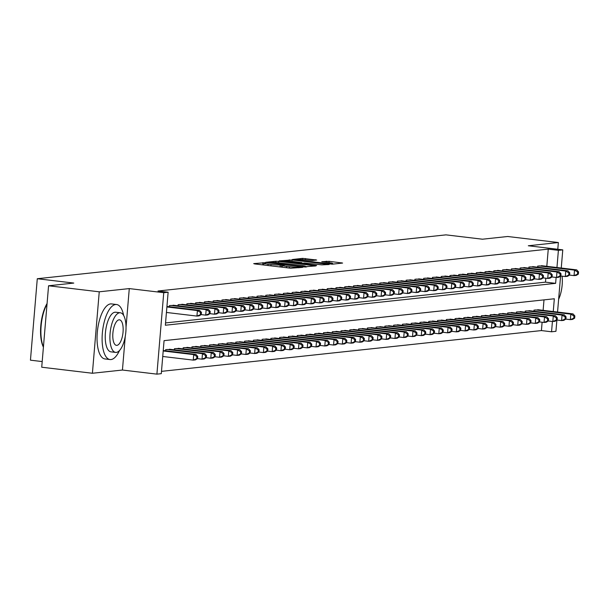 <?xml version="1.0" encoding="UTF-8"?>
<svg xmlns="http://www.w3.org/2000/svg" width="609" height="609" viewBox="0 0 609 609"><rect width="100%" height="100%" fill="white"/><g stroke="black" fill="none" stroke-linecap="round" stroke-linejoin="round"><path stroke-width="0.91" d="M264.839 262.73L253.702 263.613L254.828 263.941L290.645 268.211L302.643 267.374L298.676 267.168A6.965 0.571 4.8 0 1 289.549 266.704L286.565 266.346A6.965 0.571 4.8 0 1 282.386 265.471A6.965 0.571 4.8 0 1 282.957 265.296L284.258 265.128L283.345 264.938L280.17 264.961A6.965 0.571 4.8 0 1 271.043 264.504L268.059 264.146A6.965 0.571 4.8 0 1 263.88 263.263A6.965 0.571 4.8 0 1 264.451 263.088L265.76 262.928L264.839 262.73M263.743 264.854L262.471 264.854M282.249 267.054L280.977 267.054M316.665 260.035L302.635 258.361L292.305 259.51L332.278 264.192L342.616 263.05L329.164 261.33L321.788 261.703L329.119 262.692A5.824 0.48 4.8 0 1 332.613 263.431A5.824 0.48 4.8 0 1 324.513 263.187L300.93 260.378A5.824 0.48 4.8 0 1 297.436 259.647A5.824 0.48 4.8 0 1 305.535 259.883L312.318 260.5L316.665 260.035M546.813 266.316L548.26 249.127L558.392 250.337L562.777 249.865L561.254 268.036M48.568 285.773L99.244 291.81L92.408 373.256L41.724 367.219L48.568 285.773L73.78 283.071L37.286 278.724L445.971 234.861L482.465 239.208L507.678 236.498L558.354 242.534L528.315 245.762L562.777 249.865M126.033 327.261L129.283 288.59L99.244 291.81M129.283 288.59L163.745 292.693L168.13 292.221L165.359 325.236L555.621 283.352L556.116 277.453M548.26 249.127L157.99 291.011L168.13 292.221M278.716 261.383L275.869 261.238L265.707 262.327L266.841 262.654L302.658 266.917L315.843 265.92L278.716 261.383L278.602 262.753M279.097 260.888L292.099 259.944L329.225 264.481L321.849 264.862L304.477 262.989L301.409 263.347L316.634 265.554L279.082 261.025M557.791 249.271L558.354 242.534M174.6 305.391L169.371 305.611L169.272 306.738M183.37 304.447L178.14 304.667L178.041 305.794M192.139 303.503L186.91 303.724L186.818 304.858M200.917 302.566L195.679 302.787L195.588 303.914M209.686 301.622L204.449 301.843L204.358 302.97M218.456 300.679L213.219 300.899L213.127 302.034M227.226 299.742L221.988 299.963L221.897 301.09M235.995 298.798L230.758 299.019L230.666 300.153M244.765 297.854L239.527 298.075L239.436 299.209M253.534 296.918L248.297 297.139L248.206 298.265M262.304 295.974L257.067 296.195L256.975 297.329M271.074 295.03L265.844 295.251L265.745 296.385M279.843 294.094L274.613 294.314L274.514 295.441M288.613 293.15L283.383 293.371L283.284 294.505M297.382 292.213L292.153 292.434L292.054 293.561M306.152 291.269L300.922 291.49L300.823 292.617M314.922 290.326L309.692 290.546L309.593 291.681M323.691 289.389L318.461 289.61L318.362 290.737M332.461 288.445L327.231 288.666L327.132 289.793M341.23 287.501L336.001 287.722L335.902 288.856M350 286.565L344.77 286.786L344.679 287.912M358.777 285.621L353.54 285.842L353.448 286.976M367.547 284.677L362.309 284.898L362.218 286.032M376.316 283.741L371.079 283.961L370.988 285.088M385.086 282.797L379.849 283.018L379.757 284.152M393.856 281.853L388.618 282.074L388.527 283.208M402.625 280.916L397.388 281.137L397.296 282.264M411.395 279.973L406.157 280.193L406.066 281.328M420.164 279.036L414.927 279.257L414.836 280.384M428.934 278.092L423.704 278.313L423.605 279.44M437.704 277.148L432.474 277.369L432.375 278.503M446.473 276.212L441.243 276.433L441.144 277.559M455.243 275.268L450.013 275.489L449.914 276.615M464.012 274.324L458.783 274.545L458.684 275.679M472.782 273.388L467.552 273.608L467.453 274.735M481.552 272.444L476.322 272.665L476.223 273.799M490.321 271.5L485.091 271.721L484.992 272.855M499.091 270.563L493.861 270.784L493.762 271.911M507.86 269.62L502.631 269.84L502.539 270.975M516.63 268.683L511.4 268.896L511.309 270.031M525.407 267.739L520.17 267.96L520.078 269.087M534.177 266.795L528.939 267.016L528.848 268.15M165.549 322.922L545.489 282.15L545.816 278.206M537.618 267.206L537.709 266.08L542.946 265.859M161.484 371.353L541.416 330.573L542.117 322.237M543.121 310.346L543.997 299.872M165.579 350.761L165.671 349.635L170.908 349.414M174.349 349.825L174.44 348.691L179.678 348.47M183.119 348.881L183.21 347.754L188.447 347.533M191.888 347.937L191.98 346.81L197.217 346.59M200.658 347.001L200.749 345.866L205.987 345.646M209.427 346.057L209.526 344.93L214.756 344.709M218.197 345.12L218.296 343.986L223.526 343.765M226.967 344.176L227.066 343.042L232.295 342.821M235.736 343.232L235.835 342.106L241.065 341.885M244.506 342.296L244.605 341.162L249.835 340.941M253.275 341.352L253.374 340.218L258.604 339.997M262.045 340.408L262.144 339.282L267.374 339.061M270.815 339.472L270.914 338.338L276.143 338.117M279.592 338.528L279.683 337.401L284.913 337.18M288.361 337.584L288.453 336.457L293.683 336.237M297.131 336.648L297.222 335.513L302.46 335.293M305.901 335.704L305.992 334.577L311.229 334.356M314.67 334.76L314.762 333.633L319.999 333.412M323.44 333.823L323.531 332.689L328.769 332.468M332.209 332.879L332.301 331.753L337.538 331.532M340.979 331.943L341.07 330.809L346.308 330.588M349.749 330.999L349.84 329.865L355.077 329.644M358.518 330.055L358.61 328.929L363.847 328.708M367.288 329.119L367.387 327.985L372.617 327.764M376.058 328.175L376.156 327.041L381.386 326.82M384.827 327.231L384.926 326.104L390.156 325.884M393.597 326.295L393.696 325.16L398.925 324.94M402.366 325.351L402.465 324.224L407.695 324.003M411.136 324.407L411.235 323.28L416.465 323.059M419.906 323.47L420.004 322.336L425.234 322.115M428.675 322.526L428.774 321.4L434.004 321.179M437.452 321.582L437.544 320.456L442.773 320.235M446.222 320.646L446.313 319.512L451.543 319.291M454.992 319.702L455.083 318.576L460.32 318.355M463.761 318.766L463.852 317.632L469.09 317.411M472.531 317.822L472.622 316.688L477.859 316.467M481.3 316.878L481.392 315.751L486.629 315.531M490.07 315.942L490.161 314.807L495.399 314.587M498.84 314.998L498.931 313.863L504.168 313.643M507.609 314.054L507.7 312.927L512.938 312.706M516.379 313.117L516.47 311.983L521.707 311.762M525.148 312.173L525.247 311.047L530.477 310.826M533.918 311.229L534.017 310.103L539.247 309.882M37.286 278.724L30.45 360.17L42.204 361.571M556.877 320.174L555.941 331.311L551.556 331.783L552.424 321.476M541.416 330.573L551.556 331.783M553.254 311.549L554.327 298.768L164.065 340.652L161.294 373.667L156.909 374.139L163.745 292.693M92.408 373.256L122.439 370.036L156.909 374.139M560.577 276.151L557.555 312.059M556.953 267.526L558.392 250.337M545.489 282.15L555.621 283.352M122.439 370.036L125.279 336.275M306.708 266.932L305.444 266.788M269.444 262.555L301.668 266.529L304.911 266.498A6.965 0.571 4.8 0 0 305.482 266.323A6.965 0.571 4.8 0 0 301.303 265.44L279.813 262.882A6.965 0.571 4.8 0 0 270.693 262.418L269.444 262.555M292.251 261.337A5.824 0.48 4.8 0 0 284.152 261.094A5.824 0.48 4.8 0 0 287.646 261.832L298.806 262.966L301.866 262.601L292.251 261.337M333.473 264.062L332.567 263.956M197.56 358.61L197.742 356.41L196.867 356.509L196.684 358.709L197.56 358.61L195.443 359.881L193.251 360.117L193.708 354.613L195.9 354.377L163.235 350.487M162.732 356.478L193.251 360.117L196.684 358.709M163.197 350.974L193.708 354.613L196.867 356.509M195.9 354.377L197.742 356.41M201.252 314.587L201.442 312.387L200.559 312.478L200.376 314.678L201.252 314.587L199.135 315.85L196.943 316.086L197.407 310.582L166.889 306.951M200.559 312.478L197.407 310.582L199.6 310.346L166.935 306.456M200.376 314.678L196.943 316.086L166.432 312.455M201.442 312.387L199.6 310.346M43.406 347.16A27.04 10.528 -83.2 0 1 47.076 303.518M47.038 304.005A27.709 10.787 96.8 0 0 43.429 346.947M123.657 315.492A27.709 10.787 96.8 0 0 116.585 304.523A27.709 10.787 96.8 0 0 115.619 304.515A27.709 10.787 96.8 0 0 102.457 331.989A27.709 10.787 96.8 0 0 110.031 359.546A27.709 10.787 96.8 0 0 110.998 359.554A27.709 10.787 96.8 0 0 119.478 350.54M116.585 304.523L111.516 303.921A27.709 10.787 96.8 0 0 110.549 303.914A27.709 10.787 96.8 0 0 97.394 331.38A27.709 10.787 96.8 0 0 104.961 358.945L110.031 359.546M115.611 352.398L110.952 351.842A19.945 7.765 -83.2 0 1 105.494 331.996A19.945 7.765 -83.2 0 1 114.972 312.227A19.945 7.765 -83.2 0 1 115.664 312.227L120.331 312.782A19.945 7.765 96.8 0 0 119.63 312.782A19.945 7.765 96.8 0 0 110.16 332.552A19.945 7.765 96.8 0 0 115.611 352.398A19.945 7.765 96.8 0 0 116.304 352.405A19.945 7.765 96.8 0 0 125.781 332.628A19.945 7.765 96.8 0 0 120.331 312.782M116.898 345.356A12.858 5.009 96.8 0 0 123.003 332.613A12.858 5.009 96.8 0 0 119.493 319.824A12.858 5.009 96.8 0 0 119.044 319.824A12.858 5.009 96.8 0 0 112.939 332.567A12.858 5.009 96.8 0 0 116.448 345.356A12.858 5.009 96.8 0 0 116.898 345.356M558.628 299.285A19.945 7.765 96.8 0 0 562.084 276.174M206.329 357.673L206.512 355.473L205.636 355.565L205.454 357.765L206.329 357.673L204.213 358.937L202.021 359.173L202.477 353.669L204.67 353.433L169.401 349.231M197.514 358.64L202.021 359.173L205.454 357.765M167.209 349.467L202.477 353.669L205.636 355.565M204.67 353.433L206.512 355.473M215.099 356.729L215.281 354.529L214.406 354.621L214.223 356.821L215.099 356.729L212.983 357.993L210.79 358.229L211.254 352.725L213.447 352.497L178.171 348.295M206.284 357.696L210.79 358.229L214.223 356.821M175.978 348.531L211.254 352.725L214.406 354.621M213.447 352.497L215.281 354.529M223.868 355.785L224.051 353.585L223.176 353.684L222.993 355.884L223.868 355.785L221.752 357.057L219.56 357.293L220.024 351.789L222.216 351.553L186.94 347.351M215.053 356.752L219.56 357.293L222.993 355.884M184.748 347.587L220.024 351.789L223.176 353.684M222.216 351.553L224.051 353.585M232.638 354.849L232.821 352.649L231.945 352.74L231.763 354.94L232.638 354.849L230.522 356.113L228.329 356.349L228.794 350.845L230.986 350.609L195.71 346.407M223.83 355.816L228.329 356.349L231.763 354.94M193.517 346.643L228.794 350.845L231.945 352.74M230.986 350.609L232.821 352.649M210.021 313.643L210.212 311.443L209.329 311.542L209.146 313.742L210.021 313.643L207.905 314.914L205.713 315.15L206.177 309.646L170.908 305.444M209.329 311.542L206.177 309.646L208.369 309.41L173.101 305.208M209.146 313.742L205.713 315.15L201.214 314.609M210.212 311.443L208.369 309.41M218.791 312.706L218.981 310.506L218.106 310.598L217.915 312.798L218.791 312.706L216.675 313.97L214.482 314.206L214.947 308.702L179.678 304.5M218.106 310.598L214.947 308.702L217.139 308.466L181.87 304.264M217.915 312.798L214.482 314.206L209.983 313.673M218.981 310.506L217.139 308.466M227.568 311.762L227.751 309.562L226.875 309.654L226.685 311.854L227.568 311.762L225.452 313.026L223.259 313.262L223.716 307.758L188.447 303.564M226.875 309.654L223.716 307.758L225.909 307.53L190.64 303.328M226.685 311.854L223.259 313.262L218.753 312.729M227.751 309.562L225.909 307.53M236.338 310.818L236.52 308.618L235.645 308.717L235.455 310.917L236.338 310.818L234.221 312.09L232.029 312.326L232.486 306.822L197.217 302.62M235.645 308.717L232.486 306.822L234.678 306.586L199.409 302.384M235.455 310.917L232.029 312.326L227.522 311.785M236.52 308.618L234.678 306.586M241.408 353.905L241.59 351.705L240.715 351.796L240.532 354.004L241.408 353.905L239.291 355.176L237.099 355.405L237.563 349.909L239.756 349.673L204.479 345.47M232.6 354.872L237.099 355.405L240.532 354.004M202.287 345.706L237.563 349.909L240.715 351.796M239.756 349.673L241.59 351.705M245.107 309.882L245.29 307.682L244.415 307.773L244.224 309.973L245.107 309.882L242.991 311.146L240.799 311.382L241.255 305.878L205.987 301.676M244.415 307.773L241.255 305.878L243.448 305.642L208.179 301.44M244.224 309.973L240.799 311.382L236.292 310.849M245.29 307.682L243.448 305.642M250.177 352.969L250.36 350.761L249.484 350.86L249.302 353.06L250.177 352.969L248.061 354.232L245.869 354.468L246.333 348.965L248.525 348.729L213.249 344.527M241.37 353.928L245.869 354.468L249.302 353.06M211.057 344.763L246.333 348.965L249.484 350.86M248.525 348.729L250.36 350.761M253.877 308.938L254.06 306.738L253.184 306.829L252.994 309.037L253.877 308.938L251.761 310.209L249.568 310.438L250.025 304.942L214.756 300.739M253.184 306.829L250.025 304.942L252.217 304.706L216.949 300.503M252.994 309.037L249.568 310.438L245.062 309.905M254.06 306.738L252.217 304.706M258.947 352.025L259.129 349.825L258.254 349.916L258.071 352.116L258.947 352.025L256.831 353.289L254.638 353.524L255.102 348.021L257.295 347.785L222.019 343.583M250.139 352.992L254.638 353.524L258.071 352.116M219.826 343.819L255.102 348.021L258.254 349.916M257.295 347.785L259.129 349.825M262.646 308.002L262.829 305.794L261.954 305.893L261.771 308.093L262.646 308.002L260.53 309.265L258.338 309.501L258.795 303.998L223.526 299.795M261.954 305.893L258.795 303.998L260.987 303.762L225.718 299.559M261.771 308.093L258.338 309.501L253.831 308.961M262.829 305.794L260.987 303.762M267.716 351.081L267.899 348.881L267.024 348.972L266.841 351.18L267.716 351.081L265.6 352.352L263.408 352.588L263.872 347.084L266.064 346.848L230.788 342.646M258.909 352.048L263.408 352.588L266.841 351.18M228.596 342.882L263.872 347.084L267.024 348.972M266.064 346.848L267.899 348.881M271.416 307.058L271.599 304.858L270.723 304.949L270.541 307.149L271.416 307.058L269.3 308.321L267.107 308.557L267.564 303.054L232.295 298.852M270.723 304.949L267.564 303.054L269.764 302.818L234.488 298.616M270.541 307.149L267.107 308.557L262.601 308.025M271.599 304.858L269.764 302.818M276.486 350.145L276.669 347.937L275.793 348.036L275.611 350.236L276.486 350.145L274.37 351.408L272.177 351.644L272.642 346.14L274.834 345.904L239.558 341.702M267.678 351.104L272.177 351.644L275.611 350.236M237.365 341.938L272.642 346.14L275.793 348.036M274.834 345.904L276.669 347.937M280.186 306.114L280.368 303.914L279.493 304.005L279.31 306.213L280.186 306.114L278.069 307.385L275.877 307.621L276.341 302.117L241.065 297.915M279.493 304.005L276.341 302.117L278.534 301.881L243.257 297.679M279.31 306.213L275.877 307.621L271.37 307.081M280.368 303.914L278.534 301.881M285.256 349.201L285.446 347.001L284.563 347.092L284.38 349.292L285.256 349.201L283.139 350.464L280.947 350.7L281.411 345.196L283.604 344.96L248.327 340.766M276.448 350.167L280.947 350.7L284.38 349.292M246.135 340.994L281.411 345.196L284.563 347.092M283.604 344.96L285.446 347.001M288.955 305.178L289.138 302.97L288.263 303.069L288.08 305.269L288.955 305.178L286.839 306.441L284.647 306.677L285.111 301.173L249.835 296.971M288.263 303.069L285.111 301.173L287.303 300.937L252.027 296.735M288.08 305.269L284.647 306.677L280.14 306.137M289.138 302.97L287.303 300.937M294.025 348.257L294.216 346.057L293.332 346.156L293.15 348.356L294.025 348.257L291.909 349.528L289.717 349.764L290.181 344.26L292.373 344.024L257.097 339.822M285.218 349.223L289.717 349.764L293.15 348.356M254.905 340.058L290.181 344.26L293.332 346.156M292.373 344.024L294.216 346.057M297.725 304.234L297.908 302.034L297.032 302.125L296.849 304.325L297.725 304.234L295.609 305.497L293.416 305.733L293.881 300.229L258.604 296.027M297.032 302.125L293.881 300.229L296.073 299.993L260.797 295.799M296.849 304.325L293.416 305.733L288.917 305.2M297.908 302.034L296.073 299.993M302.795 347.32L302.985 345.12L302.102 345.212L301.919 347.412L302.795 347.32L300.679 348.584L298.486 348.82L298.95 343.316L301.143 343.08L265.867 338.878M293.987 348.287L298.486 348.82L301.919 347.412M263.674 339.114L298.95 343.316L302.102 345.212M301.143 343.08L302.985 345.12M306.494 303.29L306.677 301.09L305.802 301.189L305.619 303.389L306.494 303.29L304.378 304.561L302.186 304.797L302.65 299.293L267.374 295.091M305.802 301.189L302.65 299.293L304.843 299.057L269.566 294.855M305.619 303.389L302.186 304.797L297.687 304.256M306.677 301.09L304.843 299.057M311.564 346.376L311.755 344.176L310.879 344.268L310.689 346.468L311.564 346.376L309.448 347.64L307.256 347.876L307.72 342.372L309.912 342.136L274.644 337.942M302.757 347.343L307.256 347.876L310.689 346.468M272.451 338.178L307.72 342.372L310.879 344.268M309.912 342.136L311.755 344.176M315.264 302.353L315.447 300.153L314.571 300.245L314.389 302.445L315.264 302.353L313.148 303.617L310.955 303.853L311.42 298.349L276.143 294.147M314.571 300.245L311.42 298.349L313.612 298.113L278.336 293.911M314.389 302.445L310.955 303.853L306.456 303.32M315.447 300.153L313.612 298.113M320.334 345.432L320.524 343.232L319.649 343.331L319.459 345.531L320.334 345.432L318.218 346.704L316.025 346.94L316.49 341.436L318.682 341.2L283.413 336.998M311.526 346.399L316.025 346.94L319.459 345.531M281.221 337.234L316.49 341.436L319.649 343.331M318.682 341.2L320.524 343.232M324.034 301.409L324.216 299.209L323.341 299.301L323.158 301.501L324.034 301.409L321.917 302.673L319.725 302.909L320.189 297.405L284.913 293.211M323.341 299.301L320.189 297.405L322.382 297.177L287.105 292.975M323.158 301.501L319.725 302.909L315.226 302.376M324.216 299.209L322.382 297.177M329.111 344.496L329.294 342.296L328.418 342.387L328.228 344.587L329.111 344.496L326.995 345.76L324.803 345.996L325.259 340.492L327.452 340.256L292.183 336.054M320.296 345.463L324.803 345.996L328.228 344.587M289.991 336.29L325.259 340.492L328.418 342.387M327.452 340.256L329.294 342.296M332.803 300.465L332.986 298.265L332.111 298.364L331.928 300.564L332.803 300.465L330.687 301.737L328.495 301.973L328.959 296.469L293.683 292.267M332.111 298.364L328.959 296.469L331.151 296.233L295.875 292.031M331.928 300.564L328.495 301.973L323.996 301.432M332.986 298.265L331.151 296.233M337.881 343.552L338.064 341.352L337.188 341.443L336.998 343.643L337.881 343.552L335.765 344.816L333.572 345.052L334.029 339.548L336.221 339.32L300.953 335.117M329.066 344.519L333.572 345.052L336.998 343.643M298.76 335.353L334.029 339.548L337.188 341.443M336.221 339.32L338.064 341.352M341.573 299.529L341.763 297.329L340.88 297.42L340.697 299.62L341.573 299.529L339.457 300.793L337.264 301.029L337.729 295.525L302.452 291.323M340.88 297.42L337.729 295.525L339.921 295.289L304.645 291.087M340.697 299.62L337.264 301.029L332.765 300.496M341.763 297.329L339.921 295.289M346.65 342.608L346.833 340.408L345.958 340.507L345.767 342.707L346.65 342.608L344.534 343.879L342.342 344.115L342.798 338.612L344.991 338.376L309.722 334.174M337.835 343.575L342.342 344.115L345.767 342.707M307.53 334.41L342.798 338.612L345.958 340.507M344.991 338.376L346.833 340.408M350.342 298.585L350.533 296.385L349.65 296.476L349.467 298.676L350.342 298.585L348.226 299.849L346.034 300.085L346.498 294.581L311.222 290.386M349.65 296.476L346.498 294.581L348.691 294.353L313.414 290.15M349.467 298.676L346.034 300.085L341.535 299.552M350.533 296.385L348.691 294.353M355.42 341.672L355.603 339.472L354.727 339.563L354.537 341.763L355.42 341.672L353.304 342.936L351.111 343.171L351.568 337.668L353.76 337.432L318.492 333.23M346.605 342.639L351.111 343.171L354.537 341.763M316.299 333.466L351.568 337.668L354.727 339.563M353.76 337.432L355.603 339.472M359.112 297.641L359.302 295.441L358.419 295.54L358.237 297.74L359.112 297.641L356.996 298.912L354.803 299.148L355.268 293.645L319.991 289.442M358.419 295.54L355.268 293.645L357.46 293.409L322.184 289.206M358.237 297.74L354.803 299.148L350.304 298.608M359.302 295.441L357.46 293.409M364.19 340.728L364.372 338.528L363.497 338.619L363.314 340.827L364.19 340.728L362.073 341.999L359.881 342.228L360.338 336.731L362.53 336.495L327.261 332.293M355.374 341.695L359.881 342.228L363.314 340.827M325.069 332.529L360.338 336.731L363.497 338.619M362.53 336.495L364.372 338.528M367.882 296.705L368.072 294.505L367.189 294.596L367.006 296.796L367.882 296.705L365.765 297.968L363.573 298.204L364.037 292.701L328.769 288.499M367.189 294.596L364.037 292.701L366.23 292.465L330.961 288.263M367.006 296.796L363.573 298.204L359.074 297.672M368.072 294.505L366.23 292.465M372.959 339.792L373.142 337.584L372.266 337.683L372.084 339.883L372.959 339.792L370.843 341.055L368.651 341.291L369.115 335.787L371.307 335.551L336.031 331.349M364.144 340.751L368.651 341.291L372.084 339.883M333.839 331.585L369.115 335.787L372.266 337.683M371.307 335.551L373.142 337.584M376.651 295.761L376.842 293.561L375.966 293.652L375.776 295.86L376.651 295.761L374.535 297.032L372.343 297.261L372.807 291.764L337.538 287.562M375.966 293.652L372.807 291.764L374.999 291.528L339.731 287.326M375.776 295.86L372.343 297.261L367.844 296.728M376.842 293.561L374.999 291.528M381.729 338.848L381.912 336.648L381.036 336.739L380.853 338.939L381.729 338.848L379.613 340.111L377.42 340.347L377.884 334.843L380.077 334.607L344.801 330.405M372.914 339.814L377.42 340.347L380.853 338.939M342.608 330.641L377.884 334.843L381.036 336.739M380.077 334.607L381.912 336.648M385.428 294.825L385.611 292.617L384.736 292.716L384.545 294.916L385.428 294.825L383.312 296.088L381.112 296.324L381.577 290.82L346.308 286.618M384.736 292.716L381.577 290.82L383.769 290.584L348.5 286.382M384.545 294.916L381.112 296.324L376.613 295.784M385.611 292.617L383.769 290.584M390.498 337.904L390.681 335.704L389.806 335.795L389.623 338.003L390.498 337.904L388.382 339.175L386.19 339.411L386.654 333.907L388.846 333.671L353.57 329.469M381.691 338.87L386.19 339.411L389.623 338.003M351.378 329.705L386.654 333.907L389.806 335.795M388.846 333.671L390.681 335.704M394.198 293.881L394.381 291.681L393.505 291.772L393.315 293.972L394.198 293.881L392.082 295.144L389.889 295.38L390.346 289.876L355.077 285.674M393.505 291.772L390.346 289.876L392.539 289.64L357.27 285.446M393.315 293.972L389.889 295.38L385.383 294.847M394.381 291.681L392.539 289.64M399.268 336.967L399.451 334.76L398.575 334.859L398.393 337.059L399.268 336.967L397.152 338.231L394.959 338.467L395.424 332.963L397.616 332.727L362.34 328.525M390.46 337.926L394.959 338.467L398.393 337.059M360.147 328.761L395.424 332.963L398.575 334.859M397.616 332.727L399.451 334.76M402.968 292.937L403.15 290.737L402.275 290.828L402.085 293.036L402.968 292.937L400.851 294.208L398.659 294.444L399.116 288.94L363.847 284.738M402.275 290.828L399.116 288.94L401.308 288.704L366.039 284.502M402.085 293.036L398.659 294.444L394.152 293.903M403.15 290.737L401.308 288.704M408.038 336.023L408.22 333.823L407.345 333.915L407.162 336.115L408.038 336.023L405.921 337.287L403.729 337.523L404.193 332.019L406.386 331.783L371.109 327.589M399.23 336.99L403.729 337.523L407.162 336.115M368.917 327.817L404.193 332.019L407.345 333.915M406.386 331.783L408.22 333.823M411.737 292L411.92 289.793L411.045 289.892L410.854 292.092L411.737 292L409.621 293.264L407.429 293.5L407.885 287.996L372.617 283.794M411.045 289.892L407.885 287.996L410.078 287.76L374.809 283.558M410.854 292.092L407.429 293.5L402.922 292.959M411.92 289.793L410.078 287.76M416.807 335.079L416.99 332.879L416.114 332.978L415.932 335.178L416.807 335.079L414.691 336.351L412.499 336.587L412.963 331.083L415.155 330.847L379.879 326.645M408 336.046L412.499 336.587L415.932 335.178M377.687 326.881L412.963 331.083L416.114 332.978M415.155 330.847L416.99 332.879M420.507 291.056L420.69 288.856L419.814 288.948L419.631 291.148L420.507 291.056L418.391 292.32L416.198 292.556L416.655 287.052L381.386 282.85M419.814 288.948L416.655 287.052L418.847 286.816L383.579 282.622M419.631 291.148L416.198 292.556L411.692 292.023M420.69 288.856L418.847 286.816M425.577 334.143L425.76 331.943L424.884 332.034L424.701 334.234L425.577 334.143L423.461 335.407L421.268 335.643L421.733 330.139L423.925 329.903L388.649 325.701M416.769 335.11L421.268 335.643L424.701 334.234M386.456 325.937L421.733 330.139L424.884 332.034M423.925 329.903L425.76 331.943M429.276 290.112L429.459 287.912L428.584 288.011L428.401 290.211L429.276 290.112L427.16 291.384L424.968 291.62L425.425 286.116L390.156 281.914M428.584 288.011L425.425 286.116L427.617 285.88L392.348 281.678M428.401 290.211L424.968 291.62L420.461 291.079M429.459 287.912L427.617 285.88M434.346 333.199L434.529 330.999L433.654 331.09L433.471 333.29L434.346 333.199L432.23 334.463L430.038 334.699L430.502 329.195L432.694 328.967L397.418 324.764M425.539 334.166L430.038 334.699L433.471 333.29M395.226 325L430.502 329.195L433.654 331.09M432.694 328.967L434.529 330.999M438.046 289.176L438.229 286.976L437.353 287.067L437.171 289.267L438.046 289.176L435.93 290.44L433.737 290.676L434.202 285.172L398.925 280.97M437.353 287.067L434.202 285.172L436.394 284.936L401.118 280.734M437.171 289.267L433.737 290.676L429.231 290.143M438.229 286.976L436.394 284.936M443.116 332.255L443.306 330.055L442.423 330.154L442.241 332.354L443.116 332.255L441 333.526L438.807 333.762L439.272 328.259L441.464 328.023L406.188 323.821M434.308 333.222L438.807 333.762L442.241 332.354M403.995 324.057L439.272 328.259L442.423 330.154M441.464 328.023L443.306 330.055M446.816 288.232L446.998 286.032L446.123 286.123L445.94 288.323L446.816 288.232L444.699 289.496L442.507 289.732L442.971 284.228L407.695 280.033M446.123 286.123L442.971 284.228L445.164 284L409.887 279.797M445.94 288.323L442.507 289.732L438 289.199M446.998 286.032L445.164 284M451.886 331.319L452.076 329.119L451.193 329.21L451.01 331.41L451.886 331.319L449.769 332.583L447.577 332.818L448.041 327.315L450.234 327.079L414.957 322.877M443.078 332.286L447.577 332.818L451.01 331.41M412.765 323.113L448.041 327.315L451.193 329.21M450.234 327.079L452.076 329.119M455.585 287.288L455.768 285.088L454.893 285.187L454.71 287.387L455.585 287.288L453.469 288.559L451.277 288.795L451.741 283.292L416.465 279.089M454.893 285.187L451.741 283.292L453.933 283.056L418.657 278.853M454.71 287.387L451.277 288.795L446.778 288.255M455.768 285.088L453.933 283.056M460.655 330.375L460.846 328.175L459.962 328.266L459.78 330.466L460.655 330.375L458.539 331.639L456.347 331.875L456.811 326.371L459.003 326.142L423.727 321.94M451.848 331.342L456.347 331.875L459.78 330.466M421.535 322.176L456.811 326.371L459.962 328.266M459.003 326.142L460.846 328.175M464.355 286.352L464.538 284.152L463.662 284.243L463.479 286.443L464.355 286.352L462.239 287.615L460.046 287.851L460.511 282.348L425.234 278.146M463.662 284.243L460.511 282.348L462.703 282.112L427.427 277.91M463.479 286.443L460.046 287.851L455.547 287.319M464.538 284.152L462.703 282.112M469.425 329.431L469.615 327.231L468.732 327.33L468.549 329.53L469.425 329.431L467.309 330.702L465.116 330.938L465.581 325.434L467.773 325.198L432.504 320.996M460.617 330.398L465.116 330.938L468.549 329.53M430.312 321.232L465.581 325.434L468.732 327.33M467.773 325.198L469.615 327.231M473.124 285.408L473.307 283.208L472.432 283.299L472.249 285.507L473.124 285.408L471.008 286.679L468.816 286.908L469.28 281.404L434.004 277.209M472.432 283.299L469.28 281.404L471.473 281.175L436.196 276.973M472.249 285.507L468.816 286.908L464.317 286.375M473.307 283.208L471.473 281.175M478.194 328.495L478.385 326.295L477.509 326.386L477.319 328.586L478.194 328.495L476.078 329.758L473.886 329.994L474.35 324.49L476.542 324.254L441.274 320.052M469.387 329.461L473.886 329.994L477.319 328.586M439.081 320.288L474.35 324.49L477.509 326.386M476.542 324.254L478.385 326.295M481.894 284.464L482.077 282.264L481.201 282.363L481.019 284.563L481.894 284.464L479.778 285.735L477.585 285.971L478.05 280.467L442.773 276.265M481.201 282.363L478.05 280.467L480.242 280.231L444.966 276.029M481.019 284.563L477.585 285.971L473.086 285.431M482.077 282.264L480.242 280.231M486.972 327.551L487.154 325.351L486.279 325.442L486.089 327.65L486.972 327.551L484.855 328.822L482.663 329.05L483.12 323.554L485.312 323.318L450.043 319.116M478.156 328.517L482.663 329.05L486.089 327.65M447.851 319.352L483.12 323.554L486.279 325.442M485.312 323.318L487.154 325.351M490.664 283.528L490.846 281.328L489.971 281.419L489.788 283.619L490.664 283.528L488.547 284.791L486.355 285.027L486.819 279.523L451.543 275.321M489.971 281.419L486.819 279.523L489.012 279.287L453.735 275.085M489.788 283.619L486.355 285.027L481.856 284.494M490.846 281.328L489.012 279.287M495.741 326.614L495.924 324.407L495.048 324.506L494.858 326.706L495.741 326.614L493.625 327.878L491.433 328.114L491.889 322.61L494.082 322.374L458.813 318.172M486.926 327.573L491.433 328.114L494.858 326.706M456.621 318.408L491.889 322.61L495.048 324.506M494.082 322.374L495.924 324.407M499.433 282.584L499.624 280.384L498.741 280.475L498.558 282.683L499.433 282.584L497.317 283.855L495.125 284.083L495.589 278.587L460.313 274.385M498.741 280.475L495.589 278.587L497.781 278.351L462.505 274.149M498.558 282.683L495.125 284.083L490.626 283.55M499.624 280.384L497.781 278.351M504.511 325.67L504.694 323.47L503.818 323.562L503.628 325.762L504.511 325.67L502.395 326.934L500.202 327.17L500.659 321.666L502.851 321.43L467.583 317.236M495.696 326.637L500.202 327.17L503.628 325.762M465.39 317.464L500.659 321.666L503.818 323.562M502.851 321.43L504.694 323.47M508.203 281.647L508.393 279.44L507.51 279.539L507.327 281.739L508.203 281.647L506.087 282.911L503.894 283.147L504.359 277.643L469.082 273.441M507.51 279.539L504.359 277.643L506.551 277.407L471.275 273.205M507.327 281.739L503.894 283.147L499.395 282.606M508.393 279.44L506.551 277.407M513.28 324.726L513.463 322.526L512.588 322.618L512.397 324.825L513.28 324.726L511.164 325.998L508.972 326.234L509.429 320.73L511.621 320.494L476.352 316.292M504.465 325.693L508.972 326.234L512.397 324.825M474.16 316.528L509.429 320.73L512.588 322.618M511.621 320.494L513.463 322.526M516.972 280.703L517.163 278.503L516.28 278.595L516.097 280.795L516.972 280.703L514.856 281.967L512.664 282.203L513.128 276.699L477.852 272.497M516.28 278.595L513.128 276.699L515.321 276.463L480.044 272.269M516.097 280.795L512.664 282.203L508.165 281.67M517.163 278.503L515.321 276.463M522.05 323.79L522.233 321.582L521.357 321.681L521.175 323.881L522.05 323.79L519.934 325.054L517.741 325.29L518.198 319.786L520.39 319.55L485.122 315.348M513.235 324.749L517.741 325.29L521.175 323.881M482.929 315.584L518.198 319.786L521.357 321.681M520.39 319.55L522.233 321.582M525.742 279.759L525.932 277.559L525.049 277.651L524.867 279.858L525.742 279.759L523.626 281.031L521.433 281.267L521.898 275.763L486.629 271.561M525.049 277.651L521.898 275.763L524.09 275.527L488.821 271.325M524.867 279.858L521.433 281.267L516.934 280.726M525.932 277.559L524.09 275.527M530.82 322.846L531.002 320.646L530.127 320.737L529.944 322.937L530.82 322.846L528.703 324.11L526.511 324.346L526.968 318.842L529.168 318.606L493.891 314.411M522.004 323.813L526.511 324.346L529.944 322.937M491.699 314.64L526.968 318.842L530.127 320.737M529.168 318.606L531.002 320.646M534.512 278.823L534.702 276.615L533.827 276.714L533.636 278.914L534.512 278.823L532.395 280.087L530.203 280.323L530.667 274.819L495.399 270.617M533.827 276.714L530.667 274.819L532.86 274.583L497.591 270.381M533.636 278.914L530.203 280.323L525.704 279.782M534.702 276.615L532.86 274.583M539.589 321.902L539.772 319.702L538.896 319.801L538.714 322.001L539.589 321.902L537.473 323.173L535.281 323.409L535.745 317.906L537.937 317.67L502.661 313.468M530.774 322.869L535.281 323.409L538.714 322.001M500.469 313.704L535.745 317.906L538.896 319.801M537.937 317.67L539.772 319.702M543.281 277.879L543.472 275.679L542.596 275.77L542.406 277.97L543.281 277.879L541.173 279.143L538.973 279.379L539.437 273.875L504.168 269.673M542.596 275.77L539.437 273.875L541.629 273.639L506.361 269.444M542.406 277.97L538.973 279.379L534.474 278.846M543.472 275.679L541.629 273.639M548.359 320.966L548.542 318.766L547.666 318.857L547.483 321.057L548.359 320.966L546.243 322.23L544.05 322.466L544.515 316.962L546.707 316.726L511.431 312.524M539.551 321.933L544.05 322.466L547.483 321.057M509.238 312.76L544.515 316.962L547.666 318.857M546.707 316.726L548.542 318.766M552.058 276.935L552.241 274.735L551.366 274.834L551.175 277.034L552.058 276.935L549.942 278.206L547.75 278.442L548.207 272.939L512.938 268.736M551.366 274.834L548.207 272.939L550.399 272.703L515.13 268.5M551.175 277.034L547.75 278.442L543.243 277.902M552.241 274.735L550.399 272.703M557.128 320.022L557.311 317.822L556.436 317.913L556.253 320.113L557.128 320.022L555.012 321.286L552.82 321.522L553.284 316.018L555.477 315.789L520.2 311.587M548.321 320.989L552.82 321.522L556.253 320.113M518.008 311.823L553.284 316.018L556.436 317.913M555.477 315.789L557.311 317.822M560.828 275.999L561.011 273.799L560.135 273.89L559.945 276.09L560.828 275.999L558.712 277.262L556.519 277.498L556.976 271.995L521.707 267.793M560.135 273.89L556.976 271.995L559.169 271.759L523.9 267.557M559.945 276.09L556.519 277.498L552.013 276.966M561.011 273.799L559.169 271.759M565.898 319.078L566.081 316.878L565.205 316.977L565.023 319.177L565.898 319.078L563.782 320.349L561.589 320.585L562.054 315.081L564.246 314.845L528.97 310.643M557.09 320.045L561.589 320.585L565.023 319.177M526.777 310.879L562.054 315.081L565.205 316.977M564.246 314.845L566.081 316.878M569.598 275.055L569.78 272.855L568.905 272.946L568.715 275.146L569.598 275.055L567.481 276.319L565.289 276.555L565.746 271.051L530.477 266.856M568.905 272.946L565.746 271.051L567.938 270.822L532.669 266.62M568.715 275.146L565.289 276.555L560.782 276.022M569.78 272.855L567.938 270.822M574.668 318.142L574.85 315.942L573.975 316.033L573.792 318.233L574.668 318.142L572.551 319.405L570.359 319.641L570.823 314.137L573.016 313.901L537.739 309.699M565.86 319.108L570.359 319.641L573.792 318.233M535.547 309.935L570.823 314.137L573.975 316.033M573.016 313.901L574.85 315.942M578.367 274.111L578.55 271.911L577.675 272.01L577.492 274.21L578.367 274.111L576.251 275.382L574.059 275.618L574.515 270.114L539.247 265.912M577.675 272.01L574.515 270.114L576.708 269.878L541.439 265.676M577.492 274.21L574.059 275.618L569.552 275.078M578.55 271.911L576.708 269.878M262.662 264.831L262.844 262.631M299.803 267.678L299.856 267.039M281.168 267.039L281.35 264.839M267.945 265.509L268.059 264.146M270.929 265.859L271.043 264.504M280.003 266.94L280.17 264.961M286.451 267.709L286.565 266.346M289.435 268.067L289.549 266.704M298.623 267.8L298.676 267.168M314.495 266.103L314.533 265.646M275.763 262.509L275.869 261.238M303.632 267.016L303.663 266.628M304.865 267.077L304.911 266.498M289.146 261.04L289.252 259.799M291.985 261.307L292.099 259.944M327.878 264.664L327.916 264.207M298.768 263.423L298.806 262.966M301.638 263.294L301.691 262.654M326.218 262.35L326.317 261.185M329.05 262.685L329.164 261.33M341.268 263.225L341.306 262.768M302.536 259.601L302.635 258.361M305.375 259.868L305.49 258.505M315.5 260.157L315.538 259.7M263.735 265.006L263.88 263.263M282.241 267.206L282.386 265.471M305.421 267.069L305.482 266.323M301.379 263.735L301.409 263.347M284.099 261.68L284.152 261.094M301.813 263.271L301.866 262.601M297.39 260.233L297.436 259.647M332.552 264.161L332.613 263.431"/></g></svg>
